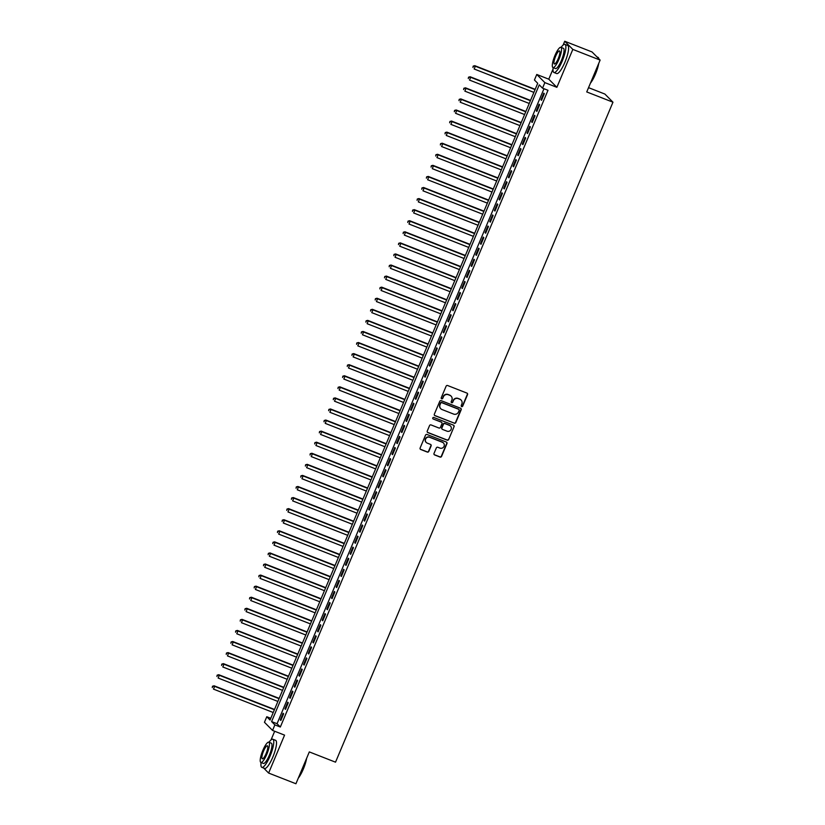 <?xml version="1.0" encoding="UTF-8"?>
<svg xmlns="http://www.w3.org/2000/svg" width="825" height="825" viewBox="0 0 825 825"><rect width="100%" height="100%" fill="white"/><g stroke="black" fill="none" stroke-linecap="round" stroke-linejoin="round"><path stroke-width="1.24" d="M461.257 406.312A0.825 0.804 135.2 0 0 462.691 406.147L467.548 394.597A1.186 1.145 135.2 0 0 466.929 393.092L447.635 385.533A1.186 1.145 135.2 0 0 446.108 386.203L441.251 397.753A0.825 0.804 135.2 0 0 441.684 398.805A0.825 0.804 135.2 0 0 442.757 398.341L443.376 396.846A3.795 3.661 135.2 0 1 448.274 394.711L449.883 395.34A3.795 3.661 135.2 0 1 451.853 400.156L451.223 401.651A0.825 0.804 135.2 0 0 451.657 402.703A0.825 0.804 135.2 0 0 452.719 402.239L453.348 400.744A3.795 3.661 135.2 0 1 458.246 398.609L459.855 399.238A3.795 3.661 135.2 0 1 461.825 404.064L461.196 405.56A0.825 0.804 135.2 0 0 462.474 405.931L467.332 394.381A1.186 1.145 135.2 0 0 467.198 393.236M441.313 398.506A0.825 0.804 135.2 0 0 442.53 398.114L443.376 396.846M451.285 402.414A0.825 0.804 135.2 0 0 452.502 402.022L453.348 400.744M434.012 453.43A1.186 1.145 135.2 0 0 434.631 454.936L440.045 457.06A1.186 1.145 135.2 0 0 441.571 456.39L446.964 443.561A1.186 1.145 135.2 0 0 446.346 442.056L427.051 434.497A1.186 1.145 135.2 0 0 425.525 435.167L420.131 447.996A1.186 1.145 135.2 0 0 420.75 449.501L427.288 452.059A1.186 1.145 135.2 0 0 428.814 451.388L431.124 445.902A1.186 1.145 135.2 0 0 430.506 444.397L427.267 443.128A3.166 3.063 135.2 0 1 425.917 438.539A3.166 3.063 135.2 0 1 429.712 437.312L442.417 442.293A3.166 3.063 135.2 0 1 443.757 446.882A3.166 3.063 135.2 0 1 439.972 448.099L437.848 447.274A1.186 1.145 135.2 0 0 436.322 447.944L434.012 453.43M274.88 724.886L272.549 730.424L264.454 722.277L266.784 716.739L270.064 720.039L537.714 83.315L534.435 80.004L536.766 74.467L544.861 82.624L542.53 88.162L539.251 84.851L271.59 721.586L274.88 724.886L280.335 727.021L547.996 90.296L542.53 88.162M600.126 60.091L572.818 49.397L564.723 41.25L592.03 51.944L600.126 60.091L586.74 91.936L612.965 102.197L335.528 762.176L309.313 751.915L295.927 783.75L268.62 773.056L284.563 735.127L272.549 730.424M553.039 69.052L548.78 79.179L556.875 87.326L572.818 49.397M556.875 87.326L544.861 82.624M454.255 423.256A1.186 1.145 135.2 0 0 455.782 422.586L461.175 409.757A1.186 1.145 135.2 0 0 460.556 408.251L441.262 400.692A1.186 1.145 135.2 0 0 439.735 401.363L434.342 414.191A1.186 1.145 135.2 0 0 434.95 415.697L454.039 423.029A1.186 1.145 135.2 0 0 455.565 422.369L460.958 409.54A1.186 1.145 135.2 0 0 460.824 408.406M454.07 426.659L448.676 439.488A1.186 1.145 135.2 0 1 447.15 440.158L427.855 432.599A1.186 1.145 135.2 0 1 427.237 431.093L429.547 425.597A1.186 1.145 135.2 0 1 431.073 424.937L438.9 428A1.186 1.145 135.2 0 0 440.426 427.329L441.963 423.689A1.186 1.145 135.2 0 0 441.344 422.183L433.197 418.997A0.825 0.804 135.2 0 1 432.847 417.79A0.825 0.804 135.2 0 1 433.837 417.471L453.451 425.153A1.186 1.145 135.2 0 1 454.07 426.659L448.676 439.488M260.947 763.919L260.947 765.322M263.67 768.065L268.62 773.056M541.52 100.33L544.314 93.679L543.768 93.132L540.973 99.773L541.52 100.33M536.869 111.406L539.653 104.754L539.107 104.208L536.322 110.849L536.869 111.406M532.208 122.471L535.002 115.83L534.456 115.283L531.661 121.925L532.208 122.471M527.557 133.547L530.351 126.906L529.805 126.349L527.01 133L527.557 133.547M522.906 144.623L525.69 137.981L525.143 137.424L522.349 144.076L522.906 144.623M518.244 155.698L521.039 149.047L520.493 148.5L517.698 155.141L518.244 155.698M513.593 166.774L516.388 160.122L515.842 159.576L513.047 166.217L513.593 166.774M508.932 177.839L511.727 171.198L511.18 170.651L508.386 177.292L508.932 177.839M504.281 188.915L507.076 182.273L506.529 181.717L503.735 188.368L504.281 188.915M499.63 199.99L502.415 193.349L501.868 192.792L499.084 199.444L499.63 199.99M494.969 211.066L497.764 204.414L497.217 203.868L494.423 210.509L494.969 211.066M490.318 222.142L493.113 215.49L492.566 214.943L489.772 221.585L490.318 222.142M485.657 233.207L488.452 226.566L487.905 226.019L485.11 232.66L485.657 233.207M481.006 244.282L483.801 237.641L483.254 237.084L480.459 243.736L481.006 244.282M476.355 255.358L479.15 248.717L478.593 248.16L475.808 254.812L476.355 255.358M471.694 266.434L474.488 259.782L473.942 259.236L471.147 265.877L471.694 266.434M467.043 277.509L469.838 270.858L469.291 270.311L466.496 276.952L467.043 277.509M462.392 288.575L465.176 281.933L464.63 281.387L461.845 288.028L462.392 288.575M457.731 299.65L460.525 293.009L459.979 292.452L457.184 299.104L457.731 299.65M453.08 310.726L455.874 304.085L455.328 303.528L452.533 310.169L453.08 310.726M448.418 321.802L451.213 315.15L450.667 314.603L447.872 321.245L448.418 321.802M443.767 332.867L446.562 326.226L446.016 325.679L443.221 332.32L443.767 332.867M439.117 343.942L441.901 337.301L441.354 336.755L438.57 343.396L439.117 343.942M434.455 355.018L437.25 348.377L436.703 347.82L433.909 354.472L434.455 355.018M429.804 366.094L432.599 359.452L432.052 358.896L429.258 365.537L429.804 366.094M425.143 377.169L427.938 370.518L427.391 369.971L424.597 376.613L425.143 377.169M420.492 388.235L423.287 381.593L422.74 381.047L419.946 387.688L420.492 388.235M415.841 399.31L418.636 392.669L418.089 392.123L415.295 398.764L415.841 399.31M411.18 410.386L413.975 403.745L413.428 403.188L410.633 409.839L411.18 410.386M406.529 421.462L409.324 414.82L408.777 414.263L405.983 420.905L406.529 421.462M401.878 432.537L404.662 425.886L404.116 425.339L401.332 431.98L401.878 432.537M397.217 443.603L400.012 436.961L399.465 436.415L396.67 443.056L397.217 443.603M392.566 454.678L395.361 448.037L394.814 447.49L392.019 454.132L392.566 454.678M387.905 465.754L390.699 459.113L390.153 458.556L387.358 465.207L387.905 465.754M383.254 476.829L386.048 470.188L385.502 469.631L382.707 476.272L383.254 476.829M378.603 487.905L381.387 481.253L380.841 480.707L378.056 487.348L378.603 487.905M373.942 498.97L376.736 492.329L376.19 491.782L373.395 498.424L373.942 498.97M369.291 510.046L372.085 503.405L371.539 502.858L368.744 509.499L369.291 510.046M364.64 521.122L367.424 514.48L366.877 513.923L364.083 520.575L364.64 521.122M359.978 532.197L362.773 525.556L362.227 524.999L359.432 531.64L359.978 532.197M355.327 543.273L358.122 536.621L357.576 536.075L354.781 542.716L355.327 543.273M350.666 554.338L353.461 547.697L352.914 547.15L350.12 553.792L350.666 554.338M346.015 565.414L348.81 558.773L348.263 558.226L345.469 564.867L346.015 565.414M341.364 576.489L344.149 569.848L343.602 569.291L340.818 575.943L341.364 576.489M336.703 587.565L339.498 580.924L338.951 580.367L336.157 587.008L336.703 587.565M332.052 598.641L334.847 591.989L334.3 591.442L331.506 598.084L332.052 598.641M327.391 609.706L330.186 603.065L329.639 602.518L326.844 609.159L327.391 609.706M322.74 620.782L325.535 614.14L324.988 613.594L322.193 620.235L322.74 620.782M318.089 631.857L320.884 625.216L320.327 624.659L317.543 631.311L318.089 631.857M313.428 642.933L316.222 636.292L315.676 635.735L312.881 642.376L313.428 642.933M308.777 654.008L311.572 647.357L311.025 646.81L308.23 653.452L308.777 654.008M304.126 665.074L306.91 658.433L306.364 657.886L303.579 664.527L304.126 665.074M299.465 676.149L302.259 669.508L301.713 668.962L298.918 675.603L299.465 676.149M294.814 687.225L297.608 680.584L297.062 680.027L294.267 686.678L294.814 687.225M290.153 698.301L292.947 691.649L292.401 691.102L289.606 697.744L290.153 698.301M285.502 709.376L288.296 702.725L287.75 702.178L284.955 708.819L285.502 709.376M543.984 88.729L277.056 723.721L280.335 727.021M283.088 713.254L280.304 719.895L280.851 720.442L283.635 713.8L283.088 713.254M612.965 102.197L604.869 94.05L588.545 87.656M274.673 731.259L271.023 739.932M270.796 718.307L266.784 716.739M548.78 79.179L536.766 74.467M564.723 41.25L563.114 45.066M277.056 723.721L271.59 721.586M540.973 99.773L541.643 100.042M536.322 110.849L536.982 111.117M531.661 121.925L532.331 122.183M527.01 133L527.68 133.258M522.349 144.076L523.019 144.334M517.698 155.141L518.368 155.409M513.047 166.217L513.717 166.485M508.386 177.292L509.056 177.55M503.735 188.368L504.405 188.626M499.084 199.444L499.744 199.702M494.423 210.509L495.093 210.777M489.772 221.585L490.442 221.853M485.11 232.66L485.781 232.918M480.459 243.736L481.13 243.994M475.808 254.812L476.468 255.069M471.147 265.877L471.817 266.145M466.496 276.952L467.167 277.21M461.845 288.028L462.505 288.286M457.184 299.104L457.854 299.362M452.533 310.169L453.203 310.437M447.872 321.245L448.542 321.513M443.221 332.32L443.891 332.578M438.57 343.396L439.23 343.654M433.909 354.472L434.579 354.729M429.258 365.537L429.928 365.805M424.597 376.613L425.267 376.881M419.946 387.688L420.616 387.946M415.295 398.764L415.955 399.022M410.633 409.839L411.304 410.097M405.983 420.905L406.653 421.173M401.332 431.98L401.992 432.248M396.67 443.056L397.341 443.314M392.019 454.132L392.69 454.389M387.358 465.207L388.028 465.465M382.707 476.272L383.377 476.541M378.056 487.348L378.716 487.616M373.395 498.424L374.065 498.682M368.744 509.499L369.414 509.757M364.083 520.575L364.753 520.833M359.432 531.64L360.102 531.908M354.781 542.716L355.451 542.984M350.12 553.792L350.79 554.049M345.469 564.867L346.139 565.125M340.818 575.943L341.478 576.201M336.157 587.008L336.827 587.276M331.506 598.084L332.176 598.352M326.844 609.159L327.515 609.417M322.193 620.235L322.864 620.493M317.543 631.311L318.202 631.568M312.881 642.376L313.552 642.644M308.23 653.452L308.901 653.72M303.579 664.527L304.239 664.785M298.918 675.603L299.588 675.861M294.267 686.678L294.938 686.936M289.606 697.744L290.276 698.012M284.955 708.819L285.625 709.087M280.304 719.895L280.964 720.153M460.969 399.939A3.795 3.661 135.2 0 0 459.638 399.022L459.855 399.238M453.131 400.527A3.795 3.661 135.2 0 1 458.03 398.392L459.638 399.022M450.997 396.031A3.795 3.661 135.2 0 0 449.666 395.113L449.883 395.34M443.159 396.619A3.795 3.661 135.2 0 1 448.058 394.484L449.666 395.113M434.466 415.326A1.186 1.145 135.2 0 0 434.734 415.47L454.039 423.029M459.174 410.365A0.825 0.804 135.2 0 0 458.741 409.313L441.798 402.683A0.825 0.804 135.2 0 0 440.725 403.147L440.065 404.724A3.795 3.661 135.2 0 0 442.035 409.54L453.616 414.078A3.795 3.661 135.2 0 0 458.514 411.943L459.174 410.365M440.705 408.623A3.795 3.661 135.2 0 1 439.849 404.498L440.509 402.93A0.825 0.804 135.2 0 1 441.581 402.456L458.525 409.097M427.36 432.228A1.186 1.145 135.2 0 0 427.628 432.372L446.933 439.931A1.186 1.145 135.2 0 0 448.46 439.271M441.612 422.338A1.186 1.145 135.2 0 0 441.127 421.967L433.197 418.997M447.016 431.176A3.166 3.063 135.2 0 0 450.491 426.04A3.166 3.063 135.2 0 0 449.46 425.37L444.984 423.617A1.186 1.145 135.2 0 0 443.458 424.277L441.932 427.917A1.186 1.145 135.2 0 0 442.54 429.423L447.016 431.176M450.378 425.927A3.166 3.063 135.2 0 0 449.243 425.143L449.46 425.37M442.056 429.062A1.186 1.145 135.2 0 1 441.705 427.701L443.242 424.06A1.186 1.145 135.2 0 1 444.768 423.39L449.243 425.143M453.853 426.442A1.186 1.145 135.2 0 0 453.719 425.308M443.324 442.85A3.166 3.063 135.2 0 0 442.2 442.066L442.417 442.293M426.133 442.344A3.166 3.063 135.2 0 1 429.485 437.095L442.2 442.066M420.255 449.13A1.186 1.145 135.2 0 0 420.523 449.274L427.072 451.842A1.186 1.145 135.2 0 0 428.598 451.172L430.908 445.686A1.186 1.145 135.2 0 0 430.774 444.551M434.146 454.565A1.186 1.145 135.2 0 0 434.414 454.719L439.828 456.833A1.186 1.145 135.2 0 0 441.354 456.173L446.748 443.345A1.186 1.145 135.2 0 0 446.614 442.21M535.188 89.337L474.787 65.68L475.334 66.237L474.169 69.001L533.899 92.4M535.064 89.626L475.334 66.237L473.179 66.124L472.931 67.454L473.395 66.34M473.179 66.124L474.787 65.68M598.661 58.286A14.726 3.486 111.4 0 1 598.754 58.492A14.726 3.486 111.4 0 1 598.868 58.833M598.744 63.391A14.726 3.486 111.4 0 1 595.423 74.168A14.726 3.486 111.4 0 1 590.401 83.222M590.741 82.438A15.087 3.568 -68.6 0 0 595.165 74.106A15.087 3.568 -68.6 0 0 598.29 64.474M598.764 58.719A15.087 3.568 -68.6 0 0 598.579 58.039A15.087 3.568 -68.6 0 0 597.939 57.307L596.98 56.935M553.173 67.65A15.087 3.568 -68.6 0 0 553.936 72.487A15.087 3.568 -68.6 0 0 562.176 61.194A15.087 3.568 -68.6 0 0 564.95 44.385A15.087 3.568 -68.6 0 0 561.103 47.417M553.936 72.487L556.669 73.559A15.087 3.568 -68.6 0 0 564.908 62.257A15.087 3.568 -68.6 0 0 567.672 45.457L564.95 44.385M560.897 47.334L563.403 48.324A10.869 2.568 111.4 0 1 561.413 60.421A10.869 2.568 111.4 0 1 555.483 68.558L552.967 67.567A10.869 2.568 -68.6 0 0 558.896 59.441A10.869 2.568 -68.6 0 0 560.897 47.334A10.869 2.568 -68.6 0 0 554.957 55.471A10.869 2.568 -68.6 0 0 552.967 67.567M555.658 56.172A7.002 1.66 -68.6 0 0 554.379 63.979A7.002 1.66 -68.6 0 0 558.195 58.73A7.002 1.66 -68.6 0 0 559.484 50.933A7.002 1.66 -68.6 0 0 555.658 56.172M306.642 758.257A14.726 3.486 111.4 0 1 303.332 769.034A14.726 3.486 111.4 0 1 298.31 778.088M298.64 777.294A15.087 3.568 -68.6 0 0 303.074 768.972A15.087 3.568 -68.6 0 0 306.199 759.33M261.082 762.517A15.087 3.568 -68.6 0 0 261.845 767.353A15.087 3.568 -68.6 0 0 270.084 756.051A15.087 3.568 -68.6 0 0 272.848 739.252A15.087 3.568 -68.6 0 0 269.002 742.283M261.845 767.353L264.577 768.426A15.087 3.568 -68.6 0 0 272.817 757.123A15.087 3.568 -68.6 0 0 275.581 740.314L272.848 739.252M268.795 742.201L271.312 743.181A10.869 2.568 111.4 0 1 269.321 755.288A10.869 2.568 111.4 0 1 263.392 763.424L260.875 762.434A10.869 2.568 -68.6 0 0 266.805 754.298A10.869 2.568 -68.6 0 0 268.795 742.201A10.869 2.568 -68.6 0 0 262.866 750.337A10.869 2.568 -68.6 0 0 260.875 762.434M263.567 751.039A7.002 1.66 -68.6 0 0 262.288 758.835A7.002 1.66 -68.6 0 0 266.104 753.596A7.002 1.66 -68.6 0 0 267.393 745.8A7.002 1.66 -68.6 0 0 263.567 751.039M530.537 100.413L470.126 76.756L470.673 77.313L469.507 80.077L529.248 103.465M530.413 100.702L470.673 77.313L468.528 77.199L468.28 78.519L468.744 77.416M468.528 77.199L470.126 76.756M525.876 111.488L465.475 87.832L466.022 88.378L464.857 91.152L524.597 114.541M525.752 111.777L466.022 88.378L463.867 88.275L463.619 89.595L464.083 88.492M463.867 88.275L465.475 87.832M521.225 122.554L460.814 98.907L461.371 99.454L460.206 102.228L519.936 125.617M521.101 122.843L461.371 99.454L459.216 99.34L458.968 100.671L459.432 99.567M459.216 99.34L460.814 98.907M516.563 133.629L456.163 109.972L456.71 110.529L455.544 113.293L515.285 136.692M516.45 133.918L456.71 110.529L454.554 110.416L454.317 111.746L454.781 110.633M454.554 110.416L456.163 109.972M511.912 144.705L451.512 121.048L452.059 121.605L450.893 124.369L510.623 147.757M511.789 144.994L452.059 121.605L449.903 121.492L449.656 122.822L450.12 121.708M449.903 121.492L451.512 121.048M507.262 155.781L446.851 132.124L447.397 132.67L446.243 135.444L505.972 158.833M507.138 156.069L447.397 132.67L445.252 132.567L445.005 133.887L445.469 132.784M445.252 132.567L446.851 132.124M502.6 166.856L442.2 143.199L442.747 143.746L441.581 146.52L501.322 169.909M502.477 167.145L442.747 143.746L440.591 143.643L440.344 144.963L440.818 143.859M440.591 143.643L442.2 143.199M497.949 177.922L437.549 154.275L438.096 154.822L436.93 157.596L496.66 180.984M497.826 178.21L438.096 154.822L435.94 154.708L435.693 156.038L436.157 154.935M435.94 154.708L437.549 154.275M493.288 188.997L432.888 165.34L433.434 165.897L432.269 168.661L492.009 192.06M493.175 189.286L433.434 165.897L431.289 165.784L431.042 167.114L431.506 166M431.289 165.784L432.888 165.34M488.637 200.073L428.237 176.416L428.783 176.973L427.618 179.737L487.348 203.125M488.513 200.362L428.783 176.973L426.628 176.859L426.381 178.19L426.845 177.076M426.628 176.859L428.237 176.416M483.986 211.148L423.576 187.492L424.122 188.038L422.967 190.812L482.697 214.201M483.863 211.437L424.122 188.038L421.977 187.935L421.73 189.255L422.194 188.152M421.977 187.935L423.576 187.492M479.325 222.224L418.925 198.567L419.471 199.114L418.306 201.888L478.046 225.277M479.212 222.513L419.471 199.114L417.316 199L417.068 200.331L417.543 199.227M417.316 199L418.925 198.567M474.674 233.289L414.274 209.643L414.82 210.189L413.655 212.963L473.385 236.352M474.55 233.578L414.82 210.189L412.665 210.076L412.418 211.406L412.882 210.303M412.665 210.076L414.274 209.643M470.023 244.365L409.613 220.708L410.159 221.265L408.994 224.029L468.734 247.428M469.899 244.654L410.159 221.265L408.014 221.152L407.767 222.482L408.231 221.368M408.014 221.152L409.613 220.708M465.362 255.441L404.962 231.784L405.508 232.341L404.343 235.104L464.083 258.493M465.238 255.729L405.508 232.341L403.353 232.227L403.105 233.557L403.569 232.444M403.353 232.227L404.962 231.784M460.711 266.516L400.311 242.859L400.857 243.406L399.692 246.18L459.422 269.569M460.587 266.805L400.857 243.406L398.702 243.303L398.454 244.623L398.918 243.519M398.702 243.303L400.311 242.859M456.05 277.592L395.649 253.935L396.196 254.482L395.031 257.256L454.771 280.644M455.936 277.881L396.196 254.482L394.041 254.368L393.803 255.698L394.267 254.595M394.041 254.368L395.649 253.935M451.399 288.657L390.998 265.011L391.545 265.557L390.38 268.321L450.11 291.72M451.275 288.946L391.545 265.557L389.39 265.444L389.142 266.774L389.606 265.671M389.39 265.444L390.998 265.011M446.748 299.733L386.337 276.076L386.884 276.633L385.729 279.397L445.459 302.796M446.624 300.022L386.884 276.633L384.739 276.519L384.491 277.85L384.955 276.736M384.739 276.519L386.337 276.076M442.087 310.808L381.686 287.152L382.233 287.708L381.067 290.472L440.808 313.861M441.963 311.097L382.233 287.708L380.077 287.595L379.83 288.925L380.304 287.812M380.077 287.595L381.686 287.152M437.436 321.884L377.035 298.227L377.582 298.774L376.417 301.548L436.147 324.937M437.312 322.173L377.582 298.774L375.427 298.671L375.179 299.991L375.643 298.887M375.427 298.671L377.035 298.227M432.774 332.96L372.374 309.303L372.921 309.849L371.755 312.623L431.496 336.012M432.661 333.248L372.921 309.849L370.776 309.736L370.528 311.066L370.992 309.963M370.776 309.736L372.374 309.303M428.123 344.025L367.723 320.378L368.27 320.925L367.104 323.689L426.834 347.088M428 344.314L368.27 320.925L366.114 320.812L365.867 322.142L366.331 321.038M366.114 320.812L367.723 320.378M423.472 355.101L363.062 331.444L363.608 332.001L362.453 334.764L422.183 358.163M423.349 355.389L363.608 332.001L361.463 331.887L361.216 333.218L361.68 332.104M361.463 331.887L363.062 331.444M418.811 366.176L358.411 342.519L358.957 343.076L357.792 345.84L417.532 369.229M418.698 366.465L358.957 343.076L356.802 342.963L356.565 344.293L357.029 343.179M356.802 342.963L358.411 342.519M414.16 377.252L353.76 353.595L354.307 354.142L353.141 356.916L412.871 380.304M414.037 377.541L354.307 354.142L352.151 354.038L351.904 355.358L352.368 354.255M352.151 354.038L353.76 353.595M409.509 388.327L349.099 364.671L349.645 365.217L348.48 367.991L408.22 391.38M409.386 388.616L349.645 365.217L347.5 365.104L347.253 366.434L347.717 365.331M347.5 365.104L349.099 364.671M404.848 399.393L344.448 375.746L344.994 376.293L343.829 379.057L403.569 402.456M404.724 399.682L344.994 376.293L342.839 376.179L342.592 377.51L343.056 376.406M342.839 376.179L344.448 375.746M400.197 410.468L339.797 386.812L340.343 387.368L339.178 390.132L398.908 413.531M400.073 410.757L340.343 387.368L338.188 387.255L337.941 388.585L338.405 387.472M338.188 387.255L339.797 386.812M395.536 421.544L335.136 397.887L335.682 398.444L334.517 401.208L394.257 424.597M395.423 421.833L335.682 398.444L333.537 398.331L333.29 399.661L333.754 398.547M333.537 398.331L335.136 397.887M390.885 432.62L330.485 408.963L331.031 409.509L329.866 412.283L389.596 435.672M390.761 432.908L331.031 409.509L328.876 409.406L328.628 410.726L329.093 409.623M328.876 409.406L330.485 408.963M386.234 443.695L325.823 420.038L326.37 420.585L325.215 423.359L384.945 446.748M386.11 443.984L326.37 420.585L324.225 420.472L323.978 421.802L324.442 420.698M324.225 420.472L325.823 420.038M381.573 454.761L321.173 431.114L321.719 431.661L320.554 434.424L380.294 457.823M381.449 455.049L321.719 431.661L319.564 431.547L319.316 432.877L319.791 431.774M319.564 431.547L321.173 431.114M376.922 465.836L316.522 442.179L317.068 442.736L315.903 445.5L375.633 468.899M376.798 466.125L317.068 442.736L314.913 442.623L314.665 443.953L315.129 442.839M314.913 442.623L316.522 442.179M372.271 476.912L311.86 453.255L312.407 453.812L311.242 456.576L370.982 479.964M372.147 477.201L312.407 453.812L310.262 453.698L310.014 455.029L310.478 453.915M310.262 453.698L311.86 453.255M367.61 487.988L307.209 464.331L307.756 464.877L306.591 467.651L366.331 491.04M367.486 488.276L307.756 464.877L305.601 464.774L305.353 466.094L305.817 464.991M305.601 464.774L307.209 464.331M362.959 499.063L302.548 475.406L303.105 475.953L301.94 478.727L361.67 502.116M362.835 499.352L303.105 475.953L300.95 475.839L300.702 477.17L301.166 476.066M300.95 475.839L302.548 475.406M358.298 510.128L297.897 486.482L298.444 487.028L297.278 489.792L357.019 513.191M358.184 510.417L298.444 487.028L296.288 486.915L296.051 488.245L296.515 487.142M296.288 486.915L297.897 486.482M353.647 521.204L293.246 497.547L293.793 498.104L292.627 500.868L352.358 524.267M353.523 521.493L293.793 498.104L291.637 497.991L291.39 499.321L291.854 498.207M291.637 497.991L293.246 497.547M348.996 532.28L288.585 508.623L289.132 509.18L287.977 511.943L347.707 535.332M348.872 532.568L289.132 509.18L286.987 509.066L286.739 510.397L287.203 509.283M286.987 509.066L288.585 508.623M344.334 543.355L283.934 519.698L284.481 520.245L283.315 523.019L343.056 546.408M344.211 543.644L284.481 520.245L282.325 520.142L282.078 521.462L282.552 520.358M282.325 520.142L283.934 519.698M339.683 554.421L279.283 530.774L279.83 531.321L278.664 534.095L338.394 557.483M339.56 554.72L279.83 531.321L277.674 531.207L277.427 532.538L277.891 531.434M277.674 531.207L279.283 530.774M335.022 565.496L274.622 541.85L275.168 542.396L274.003 545.16L333.743 568.559M334.909 565.785L275.168 542.396L273.023 542.283L272.776 543.613L273.24 542.51M273.023 542.283L274.622 541.85M330.371 576.572L269.971 552.915L270.517 553.472L269.352 556.236L329.082 579.635M330.248 576.861L270.517 553.472L268.362 553.358L268.115 554.689L268.579 553.575M268.362 553.358L269.971 552.915M325.72 587.648L265.31 563.991L265.856 564.548L264.701 567.311L324.431 590.7M325.597 587.936L265.856 564.548L263.711 564.434L263.464 565.764L263.928 564.651M263.711 564.434L265.31 563.991M321.059 598.723L260.659 575.066L261.205 575.613L260.04 578.387L319.78 601.776M320.946 599.012L261.205 575.613L259.05 575.51L258.803 576.83L259.277 575.726M259.05 575.51L260.659 575.066M316.408 609.788L256.008 586.142L256.554 586.688L255.389 589.462L315.119 612.851M316.284 610.077L256.554 586.688L254.399 586.575L254.152 587.905L254.616 586.802M254.399 586.575L256.008 586.142M311.757 620.864L251.347 597.217L251.893 597.764L250.728 600.528L310.468 623.927M311.633 621.153L251.893 597.764L249.748 597.651L249.501 598.981L249.965 597.877M249.748 597.651L251.347 597.217M307.096 631.94L246.696 608.283L247.242 608.84L246.077 611.603L305.817 635.002M306.972 632.228L247.242 608.84L245.087 608.726L244.839 610.057L245.303 608.943M245.087 608.726L246.696 608.283M302.445 643.015L242.045 619.358L242.591 619.915L241.426 622.679L301.156 646.068M302.321 643.304L242.591 619.915L240.436 619.802L240.188 621.122L240.653 620.018M240.436 619.802L242.045 619.358M297.784 654.091L237.383 630.434L237.93 630.981L236.765 633.755L296.505 657.143M297.67 654.38L237.93 630.981L235.775 630.877L235.537 632.197L236.002 631.094M235.775 630.877L237.383 630.434M293.133 665.156L232.733 641.51L233.279 642.056L232.114 644.83L291.844 668.219M293.009 665.445L233.279 642.056L231.124 641.943L230.876 643.273L231.34 642.17M231.124 641.943L232.733 641.51M288.482 676.232L228.071 652.585L228.618 653.132L227.463 655.896L287.193 679.295M288.358 676.521L228.618 653.132L226.473 653.018L226.225 654.349L226.689 653.245M226.473 653.018L228.071 652.585M283.821 687.308L223.42 663.651L223.967 664.208L222.802 666.971L282.542 690.37M283.697 687.596L223.967 664.208L221.812 664.094L221.564 665.424L222.038 664.311M221.812 664.094L223.42 663.651M279.17 698.383L218.769 674.726L219.316 675.283L218.151 678.047L277.881 701.436M279.046 698.672L219.316 675.283L217.161 675.17L216.913 676.49L217.377 675.386M217.161 675.17L218.769 674.726M274.508 709.459L214.108 685.802L214.655 686.348L213.489 689.123L273.23 712.511M274.395 709.748L214.655 686.348L212.51 686.245L212.262 687.565L212.726 686.462M212.51 686.245L214.108 685.802"/></g></svg>
